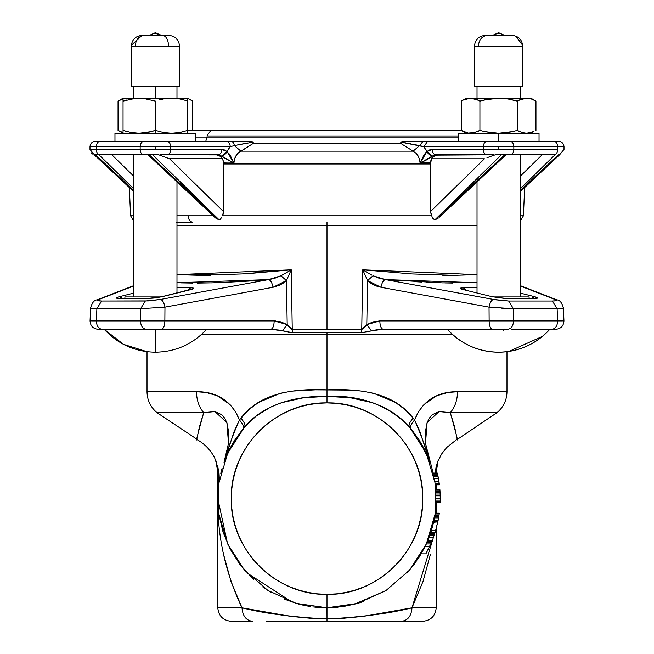 <?xml version="1.0" encoding="UTF-8"?>
<svg xmlns="http://www.w3.org/2000/svg" width="654" height="654" viewBox="0 0 654 654"><rect width="100%" height="100%" fill="white"/><g stroke="black" fill="none" stroke-linecap="round" stroke-linejoin="round"><path stroke-width="0.98" d="M511.534 329.289L548.158 329.289L511.534 329.289M555.148 329.289L549.818 329.289C535.986 344.176 518.908 351.819 498.593 352.212C478.27 351.819 461.201 344.176 447.361 329.289A68.719 68.719 0 0 0 549.818 329.289L551.919 329.289C555.483 328.774 557.388 325.978 557.633 320.918L513.488 320.918L513.398 308.704L557.118 308.704L557.633 320.918L513.488 320.918C513.251 325.978 511.346 328.774 507.774 329.289L492.552 329.289C490.426 328.774 489.282 325.978 489.135 320.918L513.488 320.918C513.251 325.978 511.346 328.774 507.774 329.289L492.552 329.289C490.426 328.774 489.282 325.978 489.135 320.918L513.488 320.918L513.398 308.704L489.037 307.135L489.135 320.918L379.835 320.918C379.974 325.978 381.118 328.774 383.252 329.289L492.552 329.289L383.252 329.289L371.586 330.777L366.796 324.629L379.835 320.918C379.974 325.978 381.118 328.774 383.252 329.289L383.162 329.289M290.253 332.559L282.414 330.777L287.204 324.629L292.256 329.493L292.371 332.69L279.585 330.123L270.748 329.289C272.882 328.774 274.018 325.978 274.165 320.918C274.026 325.978 272.882 328.774 270.748 329.289L282.414 330.777L287.204 324.629L274.165 320.918C274.018 325.978 272.882 328.774 270.748 329.289L161.448 329.289L270.748 329.289C272.882 328.774 274.026 325.978 274.165 320.918L164.865 320.918C164.718 325.978 163.574 328.774 161.448 329.289L146.226 329.289L161.448 329.289C163.574 328.774 164.718 325.978 164.865 320.918L140.512 320.918C140.749 325.978 142.654 328.774 146.226 329.289L105.842 329.289L146.226 329.289C142.654 328.774 140.749 325.978 140.512 320.918L96.367 320.918L140.512 320.918L140.602 308.704L96.882 308.704L96.367 320.918C96.612 325.978 98.517 328.774 102.081 329.289L99.4 329.289L104.182 329.289L123.442 344.323L147.019 351.697L147.019 391.721L196.494 391.721C196.617 400.191 199.029 407.164 203.713 412.649L156.985 412.649C150.518 407.164 147.199 400.191 147.019 391.721L196.494 391.721C196.617 400.191 199.029 407.164 203.713 412.649L214.953 411.579L221.542 414.611L224.592 418.02L226.889 422.615L228.859 433.062L228.499 443.363L224.028 462.255C225.605 454.939 231.99 443.731 243.19 428.615L235.178 439.504M155.407 329.289L155.407 352.212L155.407 329.289M500.277 33.599L498.593 32.7L496.582 33.599L497.49 33.599M157.091 33.599L153.723 33.599L155.407 32.7L154.311 33.599M504.618 35.398L498.593 32.7L499.689 33.599L496.909 33.599L493.541 35.398L496.909 33.599L500.58 33.599L498.593 32.7L492.56 35.398M94.421 154.745L96.588 155.717M130.579 215.804L129.345 187.535L130.579 215.804L133.841 215.804L130.579 215.804L133.841 221.289M195.857 137.07L458.143 137.07L206.885 137.07L205.797 141.362L206.885 137.07L195.857 137.07M206.885 135.967L458.143 135.967L206.885 135.967L210.702 130.579L187.763 130.579L210.702 130.579L206.885 135.967M430.798 160.794L432.531 157.099L436.929 154.908L434.174 155.881L431.861 157.884L430.651 162.928L420.506 162.928L432.278 156.077L435.997 154.843A5.395 3.81 -90 0 1 432.18 149.447L426.972 151.515A5.395 3.254 49.2 0 0 432.278 156.077L426.972 151.515L420.097 163.108L426.457 159.96L432.278 156.077L435.392 154.875M142.114 35.398L162.707 35.398C166.263 36.084 168.233 39.673 168.609 46.181L179.539 46.181L179.539 86.622L179.539 46.181L131.274 46.181L131.274 86.622L179.539 86.622L155.407 86.622L155.407 98.223L171.585 98.223L123.05 98.223L123.05 98.999L123.05 98.223L143.349 98.419L155.407 101.108L155.407 133.269L114.965 133.269L114.965 141.362L114.965 133.269L195.857 133.269L155.407 133.269L155.407 130.383L147.412 132.492L139.228 133.269L151.426 131.577L147.412 132.492M195.857 141.362L195.857 133.269L195.857 141.362M420.506 162.928L430.651 162.928L420.097 163.108L419.525 159.274L418.045 155.848L415.838 153.101L413.107 151.172L419.664 145.589L413.107 151.172L240.893 151.172L234.336 145.589L252.943 142.188L253.629 143.177L238.162 153.101L235.955 155.848L234.475 159.274L233.903 163.108L230.175 155.439L227.028 151.515L230.208 146.749L234.336 145.589L240.893 151.172C236.625 153.469 234.296 157.451 233.903 163.108L223.341 163.108L223.202 160.794L223.349 162.928L233.903 163.108L223.341 163.108L233.494 162.928L218.976 154.924L166.852 154.843A5.395 3.81 -90 0 0 170.661 149.447L155.407 149.447L170.661 149.447L170.661 146.749L170.661 149.447L221.82 149.447L170.661 149.447A5.395 3.81 90 0 1 166.852 154.843L218.003 154.843A5.395 3.81 -90 0 0 221.82 149.447L224.535 149.979L227.028 151.515L221.722 156.077L233.903 163.108L227.028 151.515L221.82 149.447A5.395 3.81 90 0 1 218.003 154.843L221.722 156.077A5.395 3.254 -49.2 0 0 227.028 151.515L230.208 146.749L155.407 146.749L155.407 149.447L89.99 149.447L89.99 146.749L89.99 149.447L155.407 149.447L155.407 146.749L140.16 146.749L140.16 149.447L140.16 146.749L96.31 146.749L96.31 149.447A5.395 3.81 90 0 0 100.119 154.843L158.587 154.769L169.133 158.62L222.564 158.62L219.728 155.832L216.253 154.843M159.895 154.843L166.852 154.843L159.895 154.843M538.839 133.269L498.593 133.269L498.593 141.362L498.593 133.269L512.671 131.577L498.593 133.269L458.143 133.269L458.143 141.362M127.031 99.915L123.05 101.108L123.05 98.999L123.05 133.269L118.047 130.383L123.05 132.615L118.047 130.383L118.047 101.108L123.05 98.877L118.047 101.108L118.047 130.383L123.05 133.269L123.05 101.108L135.116 98.419L155.407 98.223L155.407 86.622L131.274 86.622L131.274 46.181L168.609 46.181C168.233 39.673 166.263 36.084 162.707 35.398L168.699 35.398M559.579 154.745L564.01 149.447L564.01 146.749C563.691 143.479 561.892 141.681 558.622 141.362L553.881 141.362A5.395 3.81 90 0 1 557.69 146.749L564.01 146.749L557.69 146.749A5.395 3.81 -90 0 0 553.881 141.362C560.053 141.362 560.053 141.362 553.881 141.362L487.148 141.362A5.395 3.81 90 0 0 483.339 146.749L483.339 149.447L498.593 149.447L498.593 146.749L423.792 146.749L426.972 151.515L429.482 149.97L432.18 149.447L483.339 149.447L483.339 146.749L498.593 146.749L498.593 149.447L557.69 149.447L557.69 146.749L513.84 146.749L513.84 149.447A5.395 3.81 90 0 1 510.03 154.843L553.881 154.843A5.395 3.81 -90 0 0 557.69 149.447L513.84 149.447L513.84 146.749L498.593 146.749L557.69 146.749L557.69 149.447A5.395 3.81 90 0 1 553.881 154.843L501.324 154.843L435.392 219.474L504.716 154.843L435.139 219.581L501.324 154.843L510.03 154.843A5.395 3.81 -90 0 0 513.84 149.447L432.18 149.447A5.395 3.81 90 0 0 435.997 154.843L487.148 154.843L434.068 155.162M466.237 98.223L470.569 98.223L466.237 98.223L461.234 101.108L461.234 130.383L466.237 133.269L461.234 130.383L461.234 101.108L463.531 99.915L470.569 98.223L530.95 98.223L535.953 101.108L530.95 98.223L524.238 98.419L519.57 99.915L526.609 98.223L531.334 98.999L535.953 101.108L535.953 130.383L535.953 101.108L531.334 98.999L533.656 99.915M187.763 98.223L192.767 101.108L187.763 98.223L171.585 98.223L187.763 98.223M133.841 154.843L133.841 296.932L133.841 154.843M176.981 292.976L176.981 181.926L176.981 292.976M477.019 181.926L477.019 292.976L477.019 181.926M520.159 296.932L520.159 154.843L520.159 296.932M477.019 86.622L477.019 98.223L477.019 86.622M520.159 98.223L520.159 86.622L520.159 98.223M522.726 46.181L474.461 46.181L474.461 86.622L522.726 86.622L522.726 46.181L522.726 86.622L474.461 86.622L474.461 46.181L478.385 46.181C478.965 39.673 481.973 36.084 487.418 35.398L511.91 35.398C518.491 36.035 522.08 39.632 522.726 46.181L478.385 46.181C478.965 39.673 481.973 36.084 487.418 35.398L485.243 35.398C478.695 36.035 475.098 39.632 474.461 46.181C475.098 39.632 478.695 36.035 485.243 35.398M158.709 35.398L156.51 33.599L157.41 33.599L155.407 32.7L153.396 33.599L156.51 33.599L158.709 35.398M485.276 35.398L509.76 35.398M431.133 543.122L425.868 553.84L421.209 553.84L425.868 553.84L429.703 546.327L425.231 546.327L429.703 546.327L430.782 543.932L429.703 546.327M438.376 478.123L439.014 481.957M438.703 479.987L438.335 477.935M434.231 519.235L434.624 517.101L434.444 518.115L438.556 518.115L438.728 517.101L434.624 517.101L434.746 516.382L438.842 516.382L438.924 515.851L434.828 515.851L434.624 517.101L438.728 517.101L438.842 516.382L434.746 516.382L434.828 515.851L438.924 515.851L438.998 515.352L434.91 515.352L434.828 515.851L434.91 515.352L438.998 515.352L439.071 514.902L434.975 514.902L434.91 515.352L434.975 514.902L439.071 514.902L439.3 513.186L435.221 513.186L439.3 513.186L439.071 514.902L439.3 513.186L435.221 513.186L435.466 511.24M430.332 533.934L434.64 533.795L434.812 533.263L430.561 533.263L434.812 533.263L434.975 532.765L430.724 532.765L430.561 533.263L430.724 532.765L434.975 532.765L435.114 532.315L430.872 532.315L435.114 532.315L435.638 530.598L431.411 530.598L430.872 532.315L431.411 530.598L435.638 530.598L434.64 533.795L430.381 533.795L430.136 534.514L434.403 534.514L434.64 533.795L434.403 534.514L430.136 534.514L429.776 535.528L434.06 535.528L434.403 534.514L433.349 537.531L429.032 537.531L433.349 537.531L434.06 535.528L429.776 535.528L429.049 537.482M440.24 499.157L440.183 502.231L436.267 502.231M426.531 543.548L426.719 543.122L426.531 543.548M425.059 546.679L418.944 557.535M438.164 477.019L437.91 475.769M440.24 499.493L440.224 496.664M436.782 495.797L440.207 495.797L436.782 495.797M440.232 497.204L440.24 497.89M440.142 493.868L440.207 495.797L436.161 495.797L440.207 495.797L440.044 491.857L440.15 494.023L440.077 492.478L436.03 492.478L440.077 492.478L440.003 491.277L435.956 491.277L440.003 491.277L440.15 494.023L440.24 498.225L436.251 498.225M436.104 494.023L440.15 494.023L436.104 494.023M168.757 35.398C175.305 36.035 178.902 39.632 179.539 46.181C178.902 39.632 175.305 36.035 168.757 35.398L148.106 35.398M266.162 621.3L327 621.3L327 618.978C292.616 617.18 264.281 613.46 242.013 607.819L242.013 607.819C242.634 616.011 246.133 620.499 252.501 621.3L234.426 621.3M425.484 545.796L425.762 545.199M426.016 544.668L425.231 546.327M427.234 541.945L426.367 543.907L430.782 543.932L426.359 543.932L427.152 542.141L431.542 542.141L430.782 543.932L431.542 542.141L427.152 542.141L427.618 541.054L431.992 541.054L431.542 542.141L431.992 541.054L427.618 541.054L432.139 540.686L427.773 540.686L427.119 542.215M430.152 545.346L430.406 544.782M438.205 477.24L438.008 476.226L438.205 477.24M437.403 473.431L439.398 484.818L435.335 484.818L439.398 484.818L435.286 484.451L439.357 484.451L439.194 483.216L435.106 483.216L439.194 483.216L438.899 481.213L434.804 481.213L438.899 481.213L438.442 478.491L438.082 476.594L433.954 476.594L438.082 476.594L437.779 475.106L433.635 475.106L437.779 475.106L437.542 474.027L433.398 474.027L437.542 474.027L437.403 473.431L433.259 473.431L437.403 473.431M437.322 473.055L433.161 473.055L437.322 473.055L437.943 475.883M437.722 474.861L437.861 475.491M438.875 481.058L439.104 482.57M438.433 478.466L434.321 478.466L438.433 478.466L437.412 473.455M440.216 501.185L440.232 500.228M440.24 499.394L440.207 495.667M440.199 495.536L440.175 494.686M435.875 490.222L439.929 490.222L439.864 489.364L440.003 491.277L439.929 490.222L435.916 490.222M440.044 491.857L440.207 495.797M440.224 500.8L440.24 498.765M439.063 514.919L438.188 520.118L434.06 520.118L438.188 520.118L438.556 518.115L434.444 518.115L434.076 520.069M438.859 516.284L438.924 515.867M431.199 531.277L433.7 521.867L437.828 521.867L433.61 522.276L434.174 519.546L433.61 522.276L437.828 521.867L438.294 519.546L435.433 531.277L437.828 521.867L433.7 521.867L430.912 532.201M434.836 533.182L434.599 533.934L434.836 533.182M419.574 621.3L387.838 621.3M383.35 621.3L316.977 621.3M279.569 621.3L270.65 621.3M422.688 621.3L422.067 621.3M324.662 607.795L327 607.819L327 618.978C361.523 617.155 389.858 613.436 411.987 607.819C411.366 616.011 407.867 620.499 401.499 621.3L327 621.3L327 618.978L314.165 618.627L290.499 616.354L242.013 607.819C242.634 616.011 246.133 620.499 252.501 621.3L231.287 621.3C223.096 620.499 218.599 616.011 217.798 607.819L242.013 607.819C225.426 572.814 217.357 536.411 217.798 498.618L227.576 543.768M135.206 46.181C135.779 39.673 138.787 36.084 144.24 35.398M337.979 607.264L326.943 607.819L327 618.978L339.835 618.627L363.501 616.354L411.987 607.819L433.488 537.155M218.738 475.899L217.847 466.286L219.131 479.243L218.738 475.899L217.807 499.501M246.934 572.871L292.142 602.105M432.139 540.686L431.493 542.264M433.537 522.587L427.078 542.313M439.071 482.358L438.891 481.18M439.88 489.584L435.826 489.584L439.88 489.584M439.864 489.364L435.809 489.364L439.864 489.364L440.068 492.29M440.232 500.171L440.183 502.231L436.161 502.019M436.136 502.231L440.183 502.231M436.144 502.019L440.191 502.019L440.207 501.43L436.234 501.43M436.161 501.43L440.207 501.43L440.232 500.13L436.185 500.13L440.232 500.13L440.24 498.225L436.202 498.225M434.068 520.102L434.207 519.399M434.975 514.902L435.221 513.186M434.812 533.263L434.64 533.795M437.747 522.276L437.559 523.118M435.916 529.617L435.638 530.598M427.749 540.744L430.397 533.746M436.046 489.364L435.858 484.818L436.046 489.364M435.817 513.186L436.177 502.231M435.204 513.316L434.657 516.93M426.318 544.022L426.04 544.619M385.459 590.848L353.626 604.525M319.136 607.533L327.057 607.819L296.213 603.389L267.927 590.456L244.424 570.075L227.633 543.899L218.894 514.052L218.935 482.946L227.731 453.116L244.588 426.972L256.597 415.715L270.805 407.033L281.236 402.782L303.619 397.746L327 396.373L327 402.897L317.615 403.363L308.328 404.736L299.213 407.025L290.368 410.189L281.882 414.203L273.822 419.034L266.276 424.626L259.319 430.937L253.008 437.894L247.416 445.439L242.585 453.5L238.571 461.986L235.407 470.831L233.118 479.946L231.745 489.233L231.279 498.618L231.745 508.003L233.118 517.289L235.407 526.405L238.571 535.25L242.585 543.744L247.416 551.796L253.008 559.342L259.319 566.299L266.276 572.61L273.822 578.21L281.882 583.033L290.368 587.055L299.213 590.219L308.328 592.499L317.615 593.873L327 594.339L336.385 593.873L345.672 592.499L354.787 590.219L363.632 587.055L372.118 583.033L380.178 578.21L387.724 572.61L394.681 566.299L400.992 559.342L406.584 551.796L411.415 543.744L415.429 535.25L418.593 526.405L420.882 517.289L422.255 508.003L422.721 498.618L422.255 489.233L420.882 479.946L418.593 470.831L415.429 461.986L411.415 453.5L406.584 445.439L400.992 437.894L394.681 430.937L387.724 424.626L380.178 419.034L372.118 414.203L363.632 410.189L354.787 407.025L345.672 404.736L336.385 403.363L327 402.897C275.849 401.589 229.971 447.475 231.279 498.618C229.971 549.769 275.849 595.647 327 594.339L327 607.819L342.614 606.699L357.231 603.552L363.33 601.598M430.463 554.249L423.007 581.48L411.987 607.819L436.202 607.819L411.987 607.819C411.366 616.011 407.867 620.499 401.499 621.3L422.721 621.3C430.904 620.499 435.401 616.011 436.202 607.819L436.202 528.612M217.798 499.239L217.798 607.819L242.013 607.819L230.993 581.48L223.537 554.249M217.929 473.709L216.024 460.906M197.582 435.597L199.339 427.087L203.713 412.649C197.639 434.542 195.423 443.281 197.058 438.867L196.797 438.311M218.951 482.799L219.041 482.186L218.951 482.799M234.892 439.954L232.603 443.714M232.53 443.845L225.213 459.075M429.171 459.983L419.884 431.509L414.595 419.974C411.014 424.037 409.756 426.923 410.81 428.615C409.756 426.923 411.014 424.037 414.595 419.974L413.132 418.127C409.551 422.321 408.309 425.272 409.412 426.972L401.67 419.198L392.891 412.519L383.195 407.033L372.764 402.782L350.381 397.746L327 396.373L327 402.897C378.151 401.581 424.037 447.475 422.721 498.618C424.037 549.769 378.151 595.655 327 594.339L327 607.819L357.787 603.389L386.073 590.456L409.576 570.075L426.367 543.899L435.106 514.052L435.065 482.946L426.269 453.116L409.412 426.972L426.269 453.116L435.065 482.946L435.106 514.052L426.367 543.899L409.576 570.075L386.073 590.456L357.787 603.389L327 607.819L296.213 603.389L267.927 590.456L244.424 570.075L227.633 543.899L218.894 514.052L218.935 482.946L227.731 453.116L244.588 426.972C245.691 425.272 244.449 422.321 240.868 418.127L239.405 419.974C232.456 436.046 227.33 450.14 224.028 462.255L224.51 460.923M224.052 462.19L228.499 443.363L226.889 422.615L214.953 411.579L203.713 412.649L156.985 412.649L197.001 439.259M222.074 468.37L220.75 473.398M219.801 477.804L219.458 479.684M218.73 484.434L218.632 485.162M218.052 491.219L217.913 493.737M218.125 507.014L219.106 515.434M219.098 515.401L223.047 532.07L229.848 548.477L239.838 564.41L253.736 579.599M262.834 586.973L271.762 592.818M284.351 599.146L297.112 603.65M297.717 603.822L303.709 605.31M304.609 605.498L310.388 606.544M312.882 606.904L318.408 607.484M513.84 296.932L529.094 296.932L529.094 298.461L529.094 296.932L498.593 296.932L498.593 297.872L498.593 296.932L513.84 296.932M493.108 296.932L498.593 296.932L493.108 296.932M407.229 572.7L414.162 564.41L422.541 551.502M429.776 535.528L430.822 532.462M430.872 532.315L434.828 515.851M428.787 459.075L423.956 448.382L418.822 439.504L411.709 429.703M430.136 534.514L429.801 535.454M224.829 459.983L234.116 431.509L239.405 419.974C242.986 424.037 244.244 426.923 243.19 428.615C244.244 426.923 242.986 424.037 239.405 419.974L249.068 409.51L258.526 402.431L280.223 393.316L291.839 391.117L315.334 389.858L350.397 390.119L362.161 391.117L373.777 393.316L395.482 402.431L404.932 409.51L413.132 418.127C393.054 391.632 357.501 388.558 327 389.849L327 396.373C296.54 395.629 263.758 404 244.588 426.972C245.691 425.272 244.449 422.321 240.868 418.127C260.971 391.632 296.466 388.558 327 389.849L327 396.373C360.558 394.844 388.035 405.047 409.412 426.972C408.309 425.272 409.551 422.321 413.132 418.127L414.595 419.974C424.708 394.149 447.132 391.509 457.506 391.721C457.383 400.191 454.971 407.164 450.287 412.649L497.015 412.649L450.287 412.649C456.361 434.542 458.577 443.281 456.942 438.867L457.203 438.311M436.153 466.286L435.294 473.055L436.153 466.286M140.16 296.932L155.407 296.932L155.407 297.872L155.407 296.932L160.892 296.932L124.906 296.932L124.906 298.461L124.906 296.932L140.16 296.932M197.189 437.967L197.361 436.921M219.352 480.306L218.861 483.363M456.418 435.597L454.661 427.087L450.287 412.649L439.047 411.579L427.111 422.615L425.501 443.363L429.972 462.255C426.67 450.14 421.544 436.046 414.595 419.974L418.478 411.734L424.037 404.507L436.643 395.793L447.876 392.49L457.506 391.721L506.981 391.721L457.506 391.721C457.383 400.191 454.971 407.164 450.287 412.649L439.047 411.579L432.457 414.611L429.408 418.02L427.111 422.615L425.141 433.062L425.501 443.363L433.169 473.055M429.572 461.127L419.108 439.962M456.999 439.259L446.707 447.508L441.556 454.048L437.224 462.844L434.926 473.055M436.169 473.055L437.976 460.906M484.508 99.915L479.913 101.108L479.913 130.383L477.608 131.577L479.913 130.383L479.913 101.108L475.294 98.999L479.913 101.108L489.151 98.999L484.508 99.915L498.593 98.223L470.569 98.223L463.531 99.915L470.569 98.223L477.608 99.915L470.569 98.223M531.334 98.999L526.609 98.223L498.593 98.223L508.035 98.999L517.273 101.108L521.892 98.999L517.273 101.108L512.671 99.915M176.981 292.829L177.561 292.829L176.981 292.829M239.405 419.974C229.292 394.149 206.868 391.509 196.494 391.721L206.124 392.49L217.357 395.793L229.963 404.507L235.522 411.734L239.405 419.974M105.842 329.289L102.081 329.289C98.517 328.774 96.612 325.978 96.367 320.918L92.075 320.918M477.019 292.829L476.439 292.829L477.019 292.829M551.919 329.289C555.483 328.774 557.388 325.978 557.633 320.918L561.925 320.918M187.763 98.999L187.763 99.915L187.763 98.999M187.763 101.108L187.763 99.915L187.763 101.108L183.782 99.915L187.763 101.108L187.763 130.383L187.763 101.108M179.768 98.999L183.782 99.915M171.585 98.223L175.705 98.419L171.585 98.223M163.41 98.999L159.388 99.915M479.913 130.383L484.508 131.577L479.913 130.383L472.948 133.073L468.199 133.073L475.294 132.492L472.948 133.073M461.234 130.383L468.199 133.073L461.234 130.383M493.844 133.073L484.508 131.577L498.593 133.269L458.143 133.269M519.57 131.577L517.273 130.383L512.671 131.577L517.273 130.383L517.273 101.108L517.273 130.383L521.892 132.492L526.609 133.269L533.656 131.577L526.609 133.269L528.988 133.073M508.035 98.999L498.593 98.223M526.609 98.223L521.892 98.999M164.963 307.135L140.602 308.704L140.512 320.918L164.865 320.918L164.963 307.135L273.02 287.286C272.121 282.798 270.65 280.239 268.614 279.601L160.557 299.45C162.593 300.088 164.056 302.647 164.963 307.135C164.056 302.647 162.593 300.088 160.557 299.45L145.319 301.028L140.602 308.704L164.963 307.135L164.865 320.918L274.165 320.918L280.893 321.85L287.204 324.629L286.419 280.599L280.084 284.981L273.02 287.286L164.963 307.135M96.996 299.9L97.054 299.875C94.16 300.096 92.01 302.794 90.595 307.952L90.056 320.861L96.367 320.918L96.882 308.704L140.602 308.704L145.319 301.028L101.607 301.028L96.882 308.704L101.607 301.028C97.52 300.971 96.645 300.439 98.983 299.45L133.841 285.929L98.983 299.45L97.879 300.587L101.607 301.028L148.638 300.914L160.557 299.45L268.614 279.601C270.65 280.239 272.121 282.798 273.02 287.286L286.419 280.599L280.975 275.759L268.614 279.601L176.981 282.724L211.569 282.88L248.463 281.114L268.614 279.601L274.982 278.203L280.975 275.759L271.026 279.193M90.595 307.969L94.225 308.631M161.71 296.744L193.486 288.667L192.971 287.948L190.625 287.801L188.058 290.237L190.625 287.801L176.981 287.801L190.625 287.801C194.786 287.932 194.737 288.569 190.486 289.714L191.082 289.558M133.841 293.066L119.527 296.663L122.641 298.461L119.527 296.663L117.246 297.382L116.69 298.224L119.666 298.543C115.48 298.428 115.431 297.807 119.527 296.663L133.841 293.066M119.38 298.543L147.134 298.543L162.364 296.663L147.134 298.543L119.666 298.543L147.134 298.543L154.769 297.995L162.364 296.663L190.486 289.714L161.734 296.744M96.882 308.704L90.906 308.214M327 389.849L327 334.684L201.252 334.684L327 334.684L327 389.849M102.081 329.289L98.852 329.289M98.345 329.289L98.141 329.289C93.064 328.766 90.375 325.954 90.056 320.861M370.638 283.092L367.581 280.599L373.916 284.981L380.98 287.286L489.037 307.135C489.944 302.647 491.407 300.088 493.443 299.45L385.386 279.601C383.35 280.239 381.879 282.798 380.98 287.286L489.037 307.135C489.944 302.647 491.407 300.088 493.443 299.45L508.681 301.028L513.398 308.704L501.798 308.206M489.037 307.135L489.135 320.918L379.835 320.918L373.107 321.85L366.796 324.629L367.581 280.599L373.025 275.759L385.386 279.601C383.35 280.239 381.879 282.798 380.98 287.286C381.879 282.798 383.35 280.239 385.386 279.601L495.364 299.785L508.681 301.028L513.398 308.704L557.118 308.704L552.393 301.028L508.681 301.028L552.393 301.028C556.472 300.971 557.347 300.439 555.017 299.45L557.004 299.9M563.094 308.214L557.118 308.704L552.393 301.028L555.622 300.775L556.309 300.358L555.753 299.785L520.159 285.929L556.946 299.875C559.84 300.096 561.99 302.794 563.405 307.952L559.775 308.631M531.359 298.461L534.473 296.663L520.159 293.066L534.473 296.663L531.359 298.461M492.29 296.744L506.866 298.543L534.334 298.543C538.512 298.428 538.561 297.807 534.473 296.663L537.531 297.995L534.62 298.543M506.866 298.543L534.334 298.543L505.223 298.51L491.636 296.663L506.866 298.543M492.266 296.744L463.89 289.747M465.942 290.237L463.375 287.801C459.214 287.932 459.263 288.569 463.514 289.714L460.261 288.373L463.351 287.801L465.942 290.237M477.019 287.801L463.375 287.801L477.019 287.801M557.118 308.704L557.633 320.918L563.944 320.861C563.625 325.954 560.936 328.766 555.859 329.289L555.655 329.289M371.873 330.695L372.886 330.442M285.267 273.347L291.259 269.824L286.419 280.599L287.204 324.629L289.616 327.646L292.256 329.493L292.371 332.69L327 332.69L327 334.684L452.748 334.684L327 334.684L327 332.69L292.371 332.69L287.008 331.97M503.098 330.777L503.629 329.289L504.782 329.011M464.144 289.796L460.277 288.422M190.469 99.915L192.767 101.108L190.469 99.915M155.407 130.383L163.41 132.492L171.585 133.269L179.768 132.492L187.763 130.383L187.763 133.269L187.763 130.383L179.768 132.492L171.585 133.269L163.41 132.492L155.407 130.383L151.426 131.577L155.407 130.383L155.407 101.108L143.349 98.419L131.053 98.999M123.05 98.999L123.05 98.419M123.05 131.577L123.05 130.383L131.053 132.492L139.228 133.269L131.053 132.492L123.05 130.383L127.031 131.577M530.95 133.073L533.656 131.577M470.569 133.269L468.199 133.073M512.671 131.577L508.035 132.492M526.609 133.269L521.892 132.492M289.616 327.646L292.256 329.493L291.259 269.824L286.419 280.599L280.975 275.759L282.095 275.138M245.569 281.302L219.221 282.642M213.539 282.822L197.287 283.1M192.848 283.092L180.905 282.88M191.982 287.842L192.971 287.948M193.739 288.373L191.826 289.354M292.338 332.69L291.202 332.649M289.518 332.461L288.275 332.24M275.841 320.975L274.443 320.926M273.02 287.286L276.626 286.37M278.342 285.749L279.814 285.111M281.711 284.122L283.133 283.239M288.054 271.729L285.88 272.996M367.442 324.237L367.949 323.943M368.733 273.347L362.741 269.824L367.581 280.599L373.025 275.759L379.018 278.203L385.386 279.601L477.019 282.724L442.431 282.88L385.386 279.601C383.35 280.239 381.879 282.798 380.98 287.286L380.963 287.286M377.374 286.37L375.633 285.741M373.916 284.981L372.265 284.114M270.748 329.289L271.361 329.297M363.109 328.905L364.384 327.646L361.744 329.493L361.629 332.69L327 332.69L361.629 332.69L366.992 331.97L371.586 330.777L366.796 324.629L361.744 329.493L361.629 332.69L377.333 329.665L383.252 329.289M380.98 287.286L367.581 280.599L366.796 324.629L364.384 327.646M460.432 288.136L463.375 287.801M373.377 330.335L371.627 330.761M364.45 332.469L363.853 332.551M365.946 271.729L368.12 272.996M387.307 279.757L401.172 280.819M414.284 281.661L422.059 282.087M426.302 282.291L427.961 282.364M431.329 282.503L440.543 282.822M444.826 282.937L452.576 283.068M461.029 287.948L461.896 287.85M460.514 288.667L461.234 289.027M461.16 288.994L462.223 289.362M123.05 98.877L120.344 99.915M192.431 130.579L192.767 101.108L192.431 130.579M175.705 133.073L173.433 133.228M183.782 131.577L179.768 132.492M187.763 133.269L187.763 132.492M538.258 133.269L498.593 133.269M233.633 274.41L176.981 274.655L291.259 269.824L289.894 270.584M288.545 271.435L280.844 275.833M286.182 272.816L288.733 271.328M290.965 269.857L252.657 273.233M176.981 274.655L200.067 275.342L242.094 273.936L291.259 269.824L292.256 329.493L327 329.493L327 222.246L327 225.377L477.019 225.377L176.981 225.377L327 225.377L327 329.493L361.744 329.493L292.256 329.493L290.891 328.905M290.131 328.202L289.722 327.768M287.891 325.512L287.449 324.956M364.106 270.584L362.741 269.824L411.906 273.936L453.933 275.342L477.019 274.655L362.741 269.824L361.744 329.493L362.741 269.824L362.447 287.727L362.741 269.824L367.581 280.599M365.455 271.435L371.913 275.146M367.818 272.816L365.267 271.328M434.992 154.924L434.109 155.145M413.107 151.172L400.371 143.177L253.629 143.177L240.893 151.172L253.629 143.177L240.893 151.172L413.107 151.172L400.371 143.177L401.057 142.188L423.792 146.749L427.61 141.362L423.792 146.749L483.339 146.749A5.395 3.81 -90 0 1 487.148 141.362L422.999 141.362L419.664 145.589L423.792 146.749L426.972 151.515L432.18 149.447M494.105 154.843L487.148 154.843A5.395 3.81 -90 0 1 483.339 149.447A5.395 3.81 90 0 0 487.148 154.843L494.105 154.843M429.694 149.889L426.972 151.515L424.773 153.96L420.097 163.108L430.659 163.108L430.806 160.778M418.053 155.856L416.443 153.715M217.529 219.164L214.406 216.964L218.24 219.417L149.284 154.843L218.452 219.474L152.627 154.843L158.587 154.769L169.566 158.799L223.447 211.569L222.564 215.804L223.447 211.569L223.325 163.982L430.675 163.982L223.325 163.982L223.341 163.108L223.447 211.569L169.566 158.799L222.564 158.62L169.133 158.62L222.638 158.799L223.202 160.794L221.363 156.993L217.954 155.104M220.831 155.529L219.973 155.17M461.569 130.579L210.702 130.579L461.569 130.579M553.881 141.362L510.03 141.362A5.395 3.81 90 0 1 513.84 146.749A5.395 3.81 -90 0 0 510.03 141.362L404.27 141.362L401.057 142.188L418.985 145.45M200.067 275.342L210.964 275.236M282.029 270.756L290.131 269.947M453.933 275.342L442.406 275.22M372.437 270.797L364.335 269.996M423.792 146.749L421.765 146.136M420.465 162.331L420.824 161.563M421.201 160.745L421.528 160.026M421.871 159.274L422.231 158.505M422.239 158.489L422.983 156.96M423.383 156.216L424.773 153.96M425.321 153.224L425.844 152.603M426.792 151.164L425.64 149.161M425.092 148.368L424.094 147.093M520.159 190.592L558.336 154.843L520.159 190.592M554.993 154.843L520.159 188.965L554.993 154.843M542.092 154.843L520.159 176.318L542.092 154.843L551.028 154.843L545.624 154.843M492.429 155.758L495.413 154.769L501.324 154.843L495.413 154.769L489.617 156.764L492.429 155.758M486.96 157.778L489.617 156.764L486.96 157.778M431.362 158.799L484.434 158.799L430.553 211.569L430.659 163.108L430.553 211.569L432.171 217.242L433.308 218.984L434.755 219.638L433.308 218.984L432.171 217.242L430.553 211.569L431.436 215.804L430.553 211.569L484.434 158.799L431.362 158.799M140.16 149.447A5.395 3.81 90 0 0 143.97 154.843A5.395 3.81 -90 0 1 140.16 149.447M228.696 153.249L229.227 153.96M229.75 154.736L230.175 155.439M230.617 156.224L231.009 156.952M231.442 157.81L231.753 158.472M232.129 159.265L233.176 161.563M235.17 145.417L234.336 145.589A5.395 3.425 -90 0 0 231.001 141.362L226.39 141.362A5.395 3.81 90 0 1 230.208 146.749A5.395 3.81 -90 0 0 226.39 141.362L166.852 141.362A5.395 3.81 90 0 1 170.661 146.749L230.208 146.749L232.235 146.136M224.739 150.06L221.82 149.447M230.208 146.749L228.483 148.973M152.913 154.843L100.119 154.843A5.395 3.81 -90 0 1 96.31 149.447L96.31 146.749L89.99 146.749L170.661 146.749A5.395 3.81 -90 0 0 166.852 141.362L143.97 141.362A5.395 3.81 90 0 0 140.16 146.749A5.395 3.81 -90 0 1 143.97 141.362L100.119 141.362A5.395 3.81 90 0 0 96.31 146.749A5.395 3.81 -90 0 1 100.119 141.362C93.947 141.362 93.947 141.362 100.119 141.362L95.378 141.362C92.108 141.681 90.309 143.479 89.99 146.749C90.309 143.479 92.108 141.681 95.378 141.362M250.122 142.605L249.076 142.776M247.792 142.997L238.596 144.714M238.072 144.82L237.639 144.91M415.404 144.714L414.383 144.509M410.802 143.823L409.175 143.52M405.823 142.932L405.235 142.834M403.706 142.58L401.057 142.188L402.455 141.534M461.225 141.362L467.324 141.362M469.989 141.362L472.932 141.362M419.664 145.589L422.999 141.362L404.27 141.362L401.352 141.926M252.943 142.188L249.73 141.362L231.001 141.362A5.395 3.425 90 0 1 234.336 145.589L252.943 142.188L252.346 141.779L253.629 143.177L400.371 143.177L401.057 142.188M100.07 154.843L101.411 154.843L100.07 154.843M100.119 154.843L95.615 154.843L133.841 190.592L95.615 154.843L100.119 154.843M111.908 154.843L133.841 176.318L111.908 154.843L101.411 154.843M520.159 215.804L523.421 215.804L520.159 215.804M553.93 154.843L551.028 154.843M440.845 215.804L441.589 215.804M441.36 214.422L439.602 216.956M437.812 218.428L438.45 217.978L437.82 218.428M436.471 219.164L437.158 218.828L436.471 219.164M504.921 154.843L505.468 154.843M502.624 154.843L503.915 154.843M222.564 215.804L431.436 215.804L222.564 215.804L223.243 213.752L222.564 215.804M221.837 217.234L220.218 219.392L218.861 219.581L219.613 219.621M152.627 154.843L218.861 219.581L215.55 217.978L216.842 218.828L214.406 216.964L212.64 214.422M148.532 154.843L149.079 154.843M89.99 149.447L94.34 154.745L95.615 154.843L94.454 154.761M133.841 188.965L99.007 154.843L133.841 188.965M237.794 141.362L100.119 141.362C93.947 141.362 93.947 141.362 100.119 141.362M170.89 141.362L174.471 141.362M181.068 141.362L192.775 141.362M251.545 141.534L250.09 141.37M176.253 222.246L192.865 222.246C190.085 221.861 188.499 219.711 188.107 215.804L213.155 215.804M176.981 215.804L188.107 215.804C188.499 219.711 190.085 221.861 192.865 222.246L176.981 222.246M106.52 154.843L110.199 154.843M433.308 218.984L432.531 217.88L433.308 218.984M434.387 219.621L432.531 217.88M438.45 217.978L437.158 218.828L438.45 217.978M549.818 329.289L546.769 332.494M542.501 336.352L508.992 351.419M104.182 329.289C117.998 344.208 135.076 351.844 155.407 352.212C175.738 351.844 192.816 344.208 206.639 329.289M539.035 133.269L539.035 141.362M176.981 86.622L176.981 98.223M149.382 35.398L155.407 32.7L161.44 35.398M131.274 46.181C131.92 39.632 135.509 36.035 142.065 35.398L131.315 45.33M522.685 45.33L515.883 36.142M514.51 35.708L512.981 35.447M343.146 621.3L310.854 621.3M217.798 499.01L217.798 472.425M436.202 513.186L436.202 502.231M436.202 489.364L436.202 484.818M436.202 473.055L436.202 472.548M133.841 86.622L133.841 98.223M196.96 439.57C204.776 443.943 210.711 450.132 214.757 458.119L218.722 470.398C220.014 480.641 218.354 485.938 218.869 483.371M506.981 351.697L506.981 391.721C506.801 400.191 503.482 407.164 497.015 412.649L457.04 439.57M133.841 285.602L97.054 299.875M150.371 329.289L149.218 329.011M563.944 320.861L563.405 307.952M556.946 299.875L520.159 285.602M123.05 98.223L118.047 101.108M520.159 221.289L523.421 215.804L524.655 187.535L559.677 154.736L564.01 149.447L564.01 146.749C563.691 143.479 561.892 141.681 558.622 141.362M520.159 191.745L559.677 154.736M439.267 217.283L505.943 154.843M148.057 154.843L214.733 217.283M133.841 191.745L94.127 154.696M92.541 154.033L91.053 152.668"/></g></svg>

